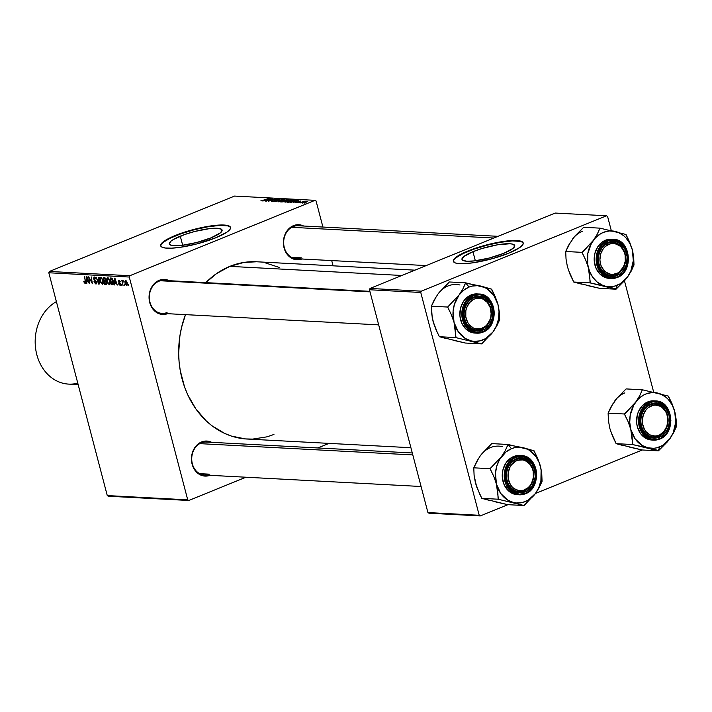 <?xml version="1.0" encoding="UTF-8"?>
<svg xmlns="http://www.w3.org/2000/svg" width="712" height="712" viewBox="0 0 712 712"><rect width="100%" height="100%" fill="white"/><g stroke="black" fill="none" stroke-linecap="round" stroke-linejoin="round"><path stroke-width="1.07" d="M472.946 251.683A27.287 5.58 165.3 0 1 499.797 244.438A27.287 5.58 165.3 0 1 514.758 245.578A27.287 5.58 165.3 0 1 503.776 253.321L489.251 258.038L474.423 260.895L466.894 261.242L462.622 260.263L461.946 259.319L463.619 256.676L472.946 251.683L482.344 248.399L497.652 244.777L509.837 243.762L512.435 244.091L514.785 245.685L513.112 248.328L503.776 253.321A27.287 5.58 165.3 0 1 476.933 260.565A27.287 5.58 165.3 0 1 461.972 259.426A27.287 5.58 165.3 0 1 472.946 251.683L475.34 260.779L472.946 251.683M523.24 243.139A36.125 7.387 -14.7 0 0 503.064 241.893A36.125 7.387 -14.7 0 0 467.962 251.425L467.855 251.033A36.125 7.387 165.3 0 1 503.393 241.439A36.125 7.387 165.3 0 1 523.204 242.943A36.125 7.387 165.3 0 1 508.671 253.196L519.653 247.607L522.795 244.697L523.231 243.086L522.332 241.831L518.55 240.701L512.159 240.549L503.713 241.395L487.088 244.786L470.739 249.903L458.528 255.537L454.452 258.616L453.286 261.135L455.137 262.87L457.976 263.52L464.358 263.671L472.812 262.826L492.855 258.518L508.671 253.196A36.125 7.387 165.3 0 1 473.124 262.781A36.125 7.387 165.3 0 1 453.322 261.277A36.125 7.387 165.3 0 1 467.855 251.033L467.962 251.425A36.125 7.387 -14.7 0 0 453.384 261.473M180.287 236.179A27.287 5.58 165.3 0 1 207.139 228.935A27.287 5.58 165.3 0 1 222.1 230.074A27.287 5.58 165.3 0 1 211.117 237.817L196.592 242.534L181.765 245.391L171.636 245.417L169.287 243.815L170.951 241.172L173.247 239.588L184.773 234.488L194.812 231.462L209.64 228.605L217.178 228.258L221.441 229.237L222.117 230.181L220.453 232.824L211.117 237.817A27.287 5.58 165.3 0 1 184.266 245.062A27.287 5.58 165.3 0 1 169.305 243.922A27.287 5.58 165.3 0 1 180.287 236.179L182.673 245.275L180.287 236.179M230.581 227.644A36.125 7.387 -14.7 0 0 210.405 226.389A36.125 7.387 -14.7 0 0 175.294 235.921L175.196 235.53A36.125 7.387 165.3 0 1 210.734 225.935A36.125 7.387 165.3 0 1 230.537 227.44A36.125 7.387 165.3 0 1 216.003 237.692L226.995 232.103L230.127 229.193L230.572 227.582L229.673 226.327L225.891 225.197L219.501 225.045L211.055 225.891L194.429 229.282L178.08 234.399L164.205 241.11L161.793 243.112L160.627 245.631L161.526 246.886L165.309 248.016L171.699 248.168L180.145 247.322L196.77 243.94L216.003 237.692A36.125 7.387 165.3 0 1 180.465 247.278A36.125 7.387 165.3 0 1 160.654 245.773A36.125 7.387 165.3 0 1 175.196 235.53L175.294 235.921A36.125 7.387 -14.7 0 0 160.725 245.969M209.942 475.322A17.542 14.471 -87 0 1 192.071 463.984A17.542 14.471 -87 0 1 201.576 441.956A17.542 14.471 -87 0 1 211.686 442.339L207.192 441.075L204.353 441.182L198.968 443.371L196.628 445.374L193.085 450.803L191.51 457.407L192.124 464.188L194.848 470.125L196.877 472.474L201.888 475.509L207.512 475.963L210.289 475.18M167.178 281.115A16.509 13.617 93 0 0 158.847 281.267L159.168 280.323A17.542 14.471 -87 0 1 169.287 280.706L164.784 279.433L161.944 279.549L159.168 280.323L158.847 281.267A16.509 13.617 -87 0 1 163.822 280.412L369.875 291.333M301.879 258.999A17.542 14.471 -87 0 1 284.008 247.66A17.542 14.471 -87 0 1 293.504 225.633A17.542 14.471 -87 0 1 303.623 226.016L299.12 224.752L296.281 224.859L290.897 227.048L286.571 231.56L283.963 237.692L283.438 241.083L283.474 244.519L285.174 251.007L288.805 256.151L293.816 259.186L299.449 259.64L302.226 258.865M293.184 226.585A16.509 13.617 93 0 0 284.284 247.509A16.509 13.617 93 0 0 301.381 257.851L291.555 257.335L301.381 257.851A16.509 13.617 -87 0 1 296.406 258.705A16.509 13.617 -87 0 1 283.759 244.545A16.509 13.617 -87 0 1 293.184 226.585A16.509 13.617 -87 0 1 298.159 225.731L498.071 236.322M201.247 442.909A16.509 13.617 93 0 0 192.356 463.832A16.509 13.617 93 0 0 209.453 474.174L199.618 473.658L209.453 474.174A16.509 13.617 -87 0 1 204.477 475.029A16.509 13.617 -87 0 1 191.822 460.869A16.509 13.617 -87 0 1 201.247 442.909A16.509 13.617 -87 0 1 206.222 442.045L412.284 452.966M401.871 275.482L229.851 266.368A88.76 73.194 93 0 0 205.786 282.637L216.653 273.533L229.851 266.368L401.871 275.482M273.951 434.453L266.991 436.839L252.724 439.09L245.542 438.939L231.427 436.082L224.636 433.412L211.891 425.705L206.071 420.748L195.809 408.839L187.692 394.697L184.55 386.945L180.225 370.471L179.095 361.901L178.659 353.223L179.905 335.868L181.578 327.36L185.494 314.633A88.76 73.194 93 0 0 247.206 439.046L410.904 447.723M333.082 265.825L331.712 260.583L333.082 265.825M322.91 227.039L316.075 200.98L315.007 200.339L129.824 275.722L49.377 271.459L234.551 196.076L315.007 200.339L129.824 275.722L129.273 277.03L48.817 272.767L107.272 495.579L187.728 499.842L129.273 277.03L187.728 499.842L188.796 500.483L108.34 496.219L107.272 495.579L108.34 496.219L188.796 500.483L245.925 477.227L188.796 500.483L187.728 499.842L107.272 495.579L48.817 272.767L129.273 277.03L129.824 275.722L49.377 271.459L48.817 272.767L49.377 271.459L234.551 196.076L315.007 200.339L316.075 200.98L322.91 227.039M329.06 443.38L317.819 447.964L329.06 443.38M107.734 277.725L106.791 278.695L108.429 278.027L106.791 278.695L107.031 281.694L109.203 284.729L109.942 280.848L110.191 283.438L109.31 284.729L107.379 282.744L106.738 279.015L107.129 277.965L108.073 277.805L109.871 280.581L107.396 277.778M114.765 283.091L114.757 284.933L114.303 284.907L114.401 278.17L114.917 278.196L117.275 285.067L116.216 283.171L114.765 283.091L116.216 283.171L117.275 285.067L114.917 278.196L114.401 278.17L114.303 284.907L114.757 284.933L114.765 283.091L116.376 282.442L114.765 283.091M85.111 283.447L85.609 281.587L84.363 276.576L85.547 281.231L84.924 282.655L83.749 281.276L85.502 283.287L84.372 283.002L83.749 281.276L85.209 282.415L84.79 276.603L85.342 283.412M94.331 277.021L93.664 278.775L96.592 281.97L95.693 283.225L94.002 281.64L95.871 284.017L96.627 282.077L96.111 284.008L94.296 282.531L94.402 281.578L95.461 283.18L96.271 282.37L94.011 279.629L93.548 278.045L94.571 277.057L96.049 279.06L94.607 277.822L94.055 278.641L96.627 282.077L94.082 278.748L94.527 277.813L96.049 279.06L94.002 277.066M99.146 277.36L99.164 284.106L98.621 284.079L96.2 277.208L98.701 283.118L98.692 277.333L99.146 277.36L98.692 277.333L98.701 283.118L96.2 277.208L98.621 284.079L99.164 284.106L99.146 277.36M100.953 277.368L100.009 278.339L101.647 277.671L100.009 278.339L100.25 281.338L102.421 284.364L103.16 280.492L103.409 283.073L102.617 284.355L100.597 282.379L99.956 278.659L100.347 277.609L101.291 277.449L103.16 280.492L100.606 277.422M128.454 284.693L128.187 285.645L128.454 284.693M106.026 284.471L106.64 282.406L106.444 284.328L104.388 284.382L103.284 277.582L104.922 277.778L105.741 278.873L105.768 281L106.64 282.406L104.922 277.778L103.284 277.582L104.388 284.382L106.284 284.426M86.837 281.614L86.828 283.456L86.366 283.429L86.472 276.692L86.989 276.719L89.338 283.59L88.288 281.694L86.837 281.614L88.288 281.694L89.338 283.59L86.989 276.719L86.472 276.692L86.366 283.429L86.828 283.456L86.837 281.614L88.439 280.964L86.837 281.614M89.534 279.478L89.765 283.607L88.662 276.808L91.803 282.7L91.278 276.941L92.382 283.75L89.24 277.867L89.534 279.478L89.24 277.867L92.382 283.75L91.278 276.941L91.803 282.7L88.662 276.808L89.765 283.607L89.534 279.478M119.999 285.298L120.622 283.91L118.77 281.445L119.643 280.537L119.038 280.777L120.257 281.721L118.895 280.163L118.379 281.525L120.586 283.794L119.856 284.675L118.521 283.465L119.999 285.298L120.533 285.076L119.242 284.933L118.521 283.465L119.687 284.64L120.248 284.115L118.459 281.783L118.815 280.154L120.212 281.56L119.153 280.795L118.735 281.169L120.55 283.661L120.328 285.245M112.994 284.675L111.17 284.747L110.066 277.938L111.766 278.187L112.986 280.038L113.537 283.118L112.994 284.675L113.244 280.866L111.633 278.107L110.066 277.938L111.17 284.747L112.38 284.809M125.606 280.51L125.09 283.616L126.62 285.645L127.136 282.646L127.359 284.64L126.772 285.637L125.339 284.337L124.849 281.552L125.837 280.564L127.136 282.646L125.339 280.555M124.529 284.488L124.262 285.441L124.529 284.488M122.811 280.368L122.411 281.445L121.823 280.403L123.051 285.37L121.823 280.403L122.411 281.445L122.606 280.483L123.14 280.564L122.749 283.394L123.176 281.329L122.722 280.386M121.672 284.337L121.823 285.307L121.672 284.337M297.945 202.795L298.853 202.466L297.945 202.795M300.811 202.947L301.719 202.617L300.811 202.947M285.227 202.155L289.713 201.14L291.697 199.841L285.067 201.692L285.227 202.155L290.309 200.909L291.43 199.796L289.357 200.09L284.818 202.012M290.879 202.422L292.926 201.816L294.376 201.897L293.388 202.555L298.515 200.206L290.416 202.395L292.926 201.816L294.376 201.897L293.388 202.555L298.515 200.206L290.879 202.422M282.139 201.959L288.449 199.76L286.883 199.591L280.51 201.87L287.675 200.268L288.396 199.716L286.883 199.591L280.51 201.87L282.139 201.959M275.277 201.594L282.744 199.378L275.891 201.256L279.798 199.218L274.734 201.567L282.744 199.378L275.891 201.256L279.798 199.218L275.277 201.594M261.553 200.321L260.859 200.829L262.354 200.713L268.388 198.612L261.126 200.882M266.306 201.122L271.69 199.191L268.504 201.238L274.877 198.96L269.056 200.864L272.26 198.817L266.306 201.122L271.69 199.191L268.504 201.238L274.877 198.96L269.056 200.864L272.26 198.817L266.306 201.122M262.942 200.944L266.448 200.41L265.46 201.078L270.587 198.728L262.488 200.917L266.448 200.41L265.46 201.078L270.587 198.728L262.942 200.944M271.895 201.452L278.392 199.155L275.197 199.716L273.897 200.998L271.868 200.9L271.397 201.3L271.895 201.452L274.841 200.837L272.589 201.176L273.043 200.597L272.554 200.597L271.397 201.3M278.445 201.799L282.62 200.891L284.916 199.476L278.232 201.371L278.445 201.799L283.527 200.544L284.649 199.44L282.575 199.725L278.036 201.647M296.406 202.101L295.631 202.617L297.011 202.644L299.067 201.389L300.918 201.167L299.013 201.238L296.023 202.724L298.221 202.288L299.004 201.416L300.259 201.558L300.553 200.998L298.488 201.425L296.023 202.724M288.502 202.297L292.41 201.532L295.231 200.134L293.664 199.956L287.292 202.235L293.78 201.033L295.133 200.063L293.664 199.956L287.292 202.235L288.502 202.297M302.644 203.08L307.45 201.38L302.324 202.965M299.173 202.858L304.603 201.282L299.173 202.858M304.727 203.151L305.644 202.831L304.727 203.151M653.661 392.125L624.46 280.795L653.661 392.125M611.261 230.483L607.567 216.421L606.499 215.78L421.326 291.163L370.017 288.449L555.2 213.057L606.499 215.78L421.326 291.163L420.765 292.472L369.466 289.748L427.921 512.56L479.221 515.283L420.765 292.472L479.221 515.283L480.288 515.924L428.989 513.21L427.921 512.56L428.989 513.21L480.288 515.924L507.932 504.674L480.288 515.924L479.221 515.283L427.921 512.56L369.466 289.748L420.765 292.472L421.326 291.163L370.017 288.449L369.466 289.748L370.017 288.449L555.2 213.057L606.499 215.78L607.567 216.421L611.261 230.483M642.269 449.984L535.477 493.461L642.269 449.984M414.936 270.16L256.596 261.776A88.76 73.194 93 0 0 229.851 266.368L243.905 262.434L256.658 261.776M167.89 313.547L162.274 314.437L156.845 312.657L152.439 308.483L149.725 302.555L149.102 295.774L150.686 289.161L154.219 283.741L159.168 280.323A17.542 14.471 -87 0 0 149.671 302.351A17.542 14.471 -87 0 0 167.542 313.689M265.38 262.888L279.166 267.409M167.053 312.541A16.509 13.617 -87 0 1 162.069 313.396A16.509 13.617 -87 0 1 149.422 299.227A16.509 13.617 -87 0 1 158.847 281.267A16.509 13.617 93 0 0 149.956 302.2A16.509 13.617 93 0 0 167.053 312.541M230.67 227.973L229.771 226.719L227.564 225.855L219.599 225.437L208.002 226.772L194.527 229.673L181.231 233.678L170.141 238.2L162.941 242.525L161.17 244.421L160.734 246.023M523.338 243.477L522.439 242.222L520.223 241.359L512.266 240.941L500.661 242.276L487.195 245.177L473.898 249.182L462.809 253.703L455.609 258.029L453.838 259.925L453.393 261.526M265.896 200.081L269.643 198.968L267.098 200.321L265.896 200.081L269.643 198.968L265.896 200.081M274.618 200.179L274.814 200.846L275.838 199.654L277.351 199.36L276.968 199.876L277.449 199.876L278.027 199.093L275.375 199.645L274.752 200.624M275.589 200.455L275.375 199.645L275.589 200.455M278.152 199.547L278.027 199.093L278.152 199.547M277.573 199.823L278.027 199.093M277.351 199.36L277.093 199.823M284.773 199.939L284.649 199.44L284.773 199.939M279.896 200.757L284.248 199.814L279.202 201.754L278.873 201.354L279.594 200.882L283.963 199.707L281.124 201.185L279.14 201.523L279.896 200.757M288.048 200.108L287.924 199.645L288.048 200.108M285.085 201.3L285.726 200.802M284.577 200.588L287.292 199.921L287.265 200.428L285.272 200.633L285.405 201.158L284.577 200.588L287.292 199.921L284.577 200.588M281.685 201.63L284.738 200.909L284.72 201.434L282.984 201.888L281.685 201.63L284.738 200.909L281.685 201.63M296.557 202.52L296.984 202.066M298.488 201.425L298.657 202.075L298.488 201.425L298.025 202.137M300.259 201.558L300.553 200.998M293.825 201.558L297.58 200.446L295.026 201.808L293.825 201.558L297.58 200.446L293.825 201.558M294.821 200.544L294.688 200.01L294.821 200.544M288.467 201.986L294.439 200.375L293.433 201.167L288.467 201.986L293.353 200.241L294.412 200.339L292.783 201.229L288.467 201.986M291.564 200.294L291.43 199.796L291.564 200.294M286.678 201.113L291.03 200.17L285.984 202.11L285.654 201.71L286.527 201.176L290.754 200.072L287.354 201.683L285.921 201.888L286.678 201.113M303.766 202.35L306.721 201.558L306.142 202.252L303.161 202.867L306.053 201.638L303.161 202.867M283.963 199.707L284.346 200.179M290.754 200.072L291.128 200.544M306.721 201.558L306.098 202.083M106.764 283.421L104.388 284.382L106.764 283.421M105.492 280.305L105.154 278.686L103.845 278.401L104.192 280.519L103.845 278.401L105.091 277.894L103.845 278.401L105.323 278.125L104.575 278.437L105.857 279.211L105.492 280.305L106.017 280.092L104.878 280.555M105.981 283.599L106.764 283.287L105.946 283.616L105.928 281.712L104.317 281.311L104.691 283.607L104.317 281.311L105.972 280.644L104.317 281.311L105.892 281.089L105.216 281.365L106.586 282.21L105.892 283.643L104.691 283.607L105.892 283.643M100.481 278.882L100.677 281.391L100.481 278.882L101.149 278.17L101.869 277.876L101.149 278.17L103.089 280.234L102.243 283.572L100.677 281.391L101.522 283.127L102.537 283.492L102.786 280.662L101.638 278.383L100.908 278.205L100.481 278.882L101.149 278.17M103.4 283.145L102.243 283.572M99.164 283.857L98.621 284.079L99.164 283.857M99.155 282.931L98.701 283.118L99.155 282.931M99.155 281.552L98.683 281.747L99.155 281.552M96.743 282.869L95.693 283.225M95.257 277.52L94.527 277.813L95.257 277.52M95.212 277.475L94.527 277.813M86.828 283.243L86.366 283.429L86.828 283.243M86.864 280.831L87.193 277.315L88.368 280.75L86.864 280.831L88.021 280.884L86.864 277.449L86.864 280.831M120.168 284.551L120.702 284.337M120.212 283.946L119.856 284.675M118.77 281.445L119.038 280.777M114.757 284.72L114.303 284.907L114.757 284.72M114.792 282.308L115.121 278.793L116.296 282.228L114.792 282.308L115.949 282.37L114.792 278.926L114.792 282.308M113.466 283.812L111.17 284.747L113.466 283.812M111.472 283.972L110.627 278.757L111.864 278.25L110.627 278.757L112.087 278.445L111.241 278.793L112.318 278.73L111.811 278.935L113.181 280.653L112.015 283.999L111.472 283.972L112.772 283.803L113.066 282.815L112.3 279.487L110.627 278.757L111.472 283.972M113.502 283.554L112.015 283.999M107.263 279.238L107.459 281.747L107.263 279.238L107.93 278.526L108.651 278.232L107.93 278.526L109.871 280.599L109.025 283.928L107.459 281.747L108.304 283.483L109.319 283.848L109.568 281.017L108.42 278.739L107.263 279.238L107.93 278.526M110.182 283.51L109.025 283.928M126.282 280.884L125.454 281.285L125.294 282.388L125.499 283.563L125.748 281.133L126.3 280.911L125.748 281.133L127.092 282.468L126.46 285.031L125.499 283.563L126.46 285.031M126.683 284.942L127.359 284.667M127.35 284.693L126.576 285.005L126.807 283.011L125.748 281.133M453.028 340.229L465.363 343.033L481.695 343.896L465.363 343.033L439.393 336.714L455.716 337.577L481.695 343.896L493.007 331.917L496.86 325.82L499.664 319.688L499.343 312.159L497.991 304.54L495.329 296.842L491.654 289.161L465.675 282.833L462.889 288.93L459.017 295.062A27.919 23.024 -87 0 1 469.074 287.052L465.719 283.02A32.049 26.433 93 0 0 465.461 283.127L462.889 288.93L459.017 295.062L447.706 307.05L431.383 306.187L434.16 300.09L438.031 293.958L449.352 281.97L465.675 282.833L449.352 281.97L440.212 291.377M481.864 329.22A16.509 13.617 93 0 0 490.755 308.296A16.509 13.617 93 0 0 473.658 297.945L473.987 297.002A17.542 14.471 -87 0 1 492.152 307.993A17.542 14.471 -87 0 1 482.7 330.226L481.864 329.22A16.509 13.617 -87 0 1 476.889 330.074A16.509 13.617 -87 0 1 464.233 315.906A16.509 13.617 -87 0 1 473.658 297.945A16.509 13.617 -87 0 1 478.633 297.091A16.509 13.617 -87 0 1 491.289 311.26A16.509 13.617 -87 0 1 481.864 329.22L482.7 330.226L477.084 331.116L471.664 329.336L469.288 327.52L467.259 325.162L464.536 319.234L463.921 312.452L464.447 309.061L465.497 305.84L469.039 300.42L471.38 298.417L476.764 296.219L479.603 296.112L485.023 297.892L489.438 302.066L491.04 304.861L492.74 311.34L492.25 318.166L489.642 324.307L485.317 328.81L482.7 330.226A17.542 14.471 -87 0 1 464.536 319.234A17.542 14.471 -87 0 1 473.987 297.002L473.658 297.945A16.509 13.617 93 0 0 464.767 318.869A16.509 13.617 93 0 0 481.864 329.22M477.423 293.931L471.139 294.919L473.124 295.026L466.084 300.624L461.812 313.858L466.974 328.214L476.96 333.18L482.95 332.148L483.065 331.596C476.266 335.494 469.715 331.525 463.405 319.697C462.889 305.51 466.298 297.483 473.631 295.631L471.139 294.919A19.607 16.171 93 0 0 459.952 316.253A19.607 16.171 93 0 0 474.975 333.074L476.96 333.18A19.607 16.171 -87 0 1 461.928 316.359A19.607 16.171 -87 0 1 473.124 295.026A19.607 16.171 -87 0 1 479.034 294.012A19.607 16.171 -87 0 1 494.048 310.743A19.607 16.171 -87 0 1 483.012 332.103M482.869 332.166A19.607 16.171 -87 0 1 476.96 333.18L482.95 332.148L489.909 326.568L494.181 313.325L489.019 298.978L479.034 294.012L473.124 295.026L473.631 295.631L468.265 299.325L466.12 302.039L463.298 308.679L462.738 312.354L462.764 316.075L464.607 323.088L468.541 328.659L471.113 330.626L476.987 332.557L483.065 331.596L485.887 330.065L490.568 325.188L492.25 322.029L493.959 314.873L493.291 307.531L490.346 301.114L488.147 298.568L485.575 296.593L479.71 294.67L473.631 295.631C480.422 291.733 486.981 295.702 493.291 307.531C493.808 321.717 490.399 329.736 483.065 331.596L482.95 332.148C499.779 326.532 496.495 293.789 479.034 294.012L477.049 293.905A19.607 16.171 93 0 0 471.139 294.919L465.603 298.737L463.387 301.541L460.477 308.394L459.925 316.03L461.83 323.275L465.888 329.033L471.486 332.415L474.61 333.047M447.154 338.796L439.393 336.714L437.426 332.753L433.056 321.326L431.695 313.689L431.383 306.187L447.706 307.05L451.381 314.748L454.042 322.438L455.404 330.065L455.716 337.577L439.393 336.714L435.708 329.006L433.047 321.317M434.142 324.699L432.202 317.445L431.383 306.187L436.144 296.851M454.042 322.438L453.055 311.633L454.363 304.496L459.017 295.062L463.628 290.265L469.074 287.052L472.003 286.108L478.01 285.637L480.992 286.117L486.643 288.467L493.656 295.106L497.991 304.54L499.032 311.696L498.516 318.958L496.46 325.856L493.007 331.917L485.762 338.538L480.022 340.87L474.014 341.342L471.033 340.861L465.381 338.512L458.368 331.872L454.042 322.438A27.919 23.024 -87 0 1 459.017 295.062L447.919 306.756A32.049 26.433 93 0 0 447.803 307.415L451.381 314.748L454.042 322.438L456.027 337.648A32.049 26.433 -87 0 1 455.618 337.212A32.049 26.433 93 0 0 456.027 337.648L481.383 343.816A32.049 26.433 93 0 0 481.908 343.602L493.007 331.917A27.919 23.024 -87 0 1 471.033 340.861A27.919 23.024 -87 0 1 454.042 322.438M481.695 343.896L481.908 343.602A32.049 26.433 -87 0 1 481.383 343.816L481.695 343.896M499.441 319.973A32.049 26.433 93 0 0 499.566 319.323L499.343 312.159L497.991 304.54A27.919 23.024 -87 0 1 493.007 331.917L496.86 325.82L499.566 319.323A32.049 26.433 -87 0 1 499.441 319.973M491.743 289.526A32.049 26.433 93 0 0 491.342 289.081L480.992 286.117A27.919 23.024 -87 0 1 497.991 304.54L495.329 296.842L491.342 289.081A32.049 26.433 -87 0 1 491.743 289.526M465.986 282.913A32.049 26.433 93 0 0 465.719 283.02L469.074 287.052A27.919 23.024 -87 0 1 480.992 286.117L465.461 283.127A32.049 26.433 -87 0 1 465.719 283.02A32.049 26.433 -87 0 1 465.986 282.913M447.919 306.756L447.803 307.415A32.049 26.433 -87 0 1 447.919 306.756M460.005 285.005A27.919 23.024 93 0 0 438.031 293.958M480.306 329.736L480.725 328.757A15.486 12.763 -87 0 1 465.79 316.813A15.486 12.763 -87 0 1 475.963 298.47L475.224 297.429A16.509 13.617 93 0 0 464.375 316.991A16.509 13.617 93 0 0 480.306 329.736A16.509 13.617 -87 0 1 476.889 330.074A16.509 13.617 -87 0 1 464.162 314.935A16.509 13.617 -87 0 1 475.224 297.429A16.509 13.617 -87 0 1 478.633 297.091A16.509 13.617 -87 0 1 491.36 312.23A16.509 13.617 -87 0 1 480.306 329.736A16.509 13.617 93 0 0 491.147 310.174A16.509 13.617 93 0 0 475.224 297.429L475.963 298.47L480.947 298.399L483.341 299.245L487.462 302.547L490.194 307.522L491.12 313.431L490.853 316.457L490.105 319.368L487.302 324.423L485.353 326.381L480.725 328.757L475.741 328.828L473.355 327.983L469.235 324.681L467.659 322.358L465.79 316.813L465.835 310.77L466.582 307.86L469.395 302.796L473.56 299.387L475.963 298.47A15.486 12.763 -87 0 1 490.897 310.414A15.486 12.763 -87 0 1 480.725 328.757L480.306 329.736M370.017 291.858L160.405 280.759L370.017 291.858M525.768 490.123L526.008 489.215A15.486 12.763 -87 0 1 509.107 481.899A15.486 12.763 -87 0 1 515.497 461.278L514.562 460.317A16.509 13.617 93 0 0 507.745 482.318A16.509 13.617 93 0 0 525.768 490.123A16.509 13.617 -87 0 1 519.297 491.707A16.509 13.617 -87 0 1 506.757 478.5A16.509 13.617 -87 0 1 514.562 460.317A16.509 13.617 -87 0 1 521.042 458.724A16.509 13.617 -87 0 1 533.573 471.931A16.509 13.617 -87 0 1 525.768 490.123A16.509 13.617 93 0 0 532.585 468.122A16.509 13.617 93 0 0 514.562 460.317L515.497 461.278L511.438 464.883L509.908 467.33L508.146 473.017L508.306 479.051L510.353 484.498L511.999 486.741L513.984 488.539L518.648 490.559L523.632 490.248L528.179 487.649L530.057 485.611L531.588 483.172L533.35 477.476L533.199 471.451L532.398 468.594L529.497 463.752L525.269 460.664L522.848 459.934L517.864 460.246L515.497 461.278A15.486 12.763 -87 0 1 532.398 468.594A15.486 12.763 -87 0 1 526.008 489.215L525.768 490.123M412.8 454.923L199.743 443.638L412.8 454.923M495.427 501.862L507.772 504.666L524.094 505.529L507.772 504.666L481.793 498.347L498.115 499.21L524.094 505.529L535.415 493.549L539.26 487.453L542.063 481.321L541.752 473.8L540.39 466.182L537.729 458.475L534.053 450.794L508.074 444.475L505.298 450.571L501.426 456.703A27.919 23.024 -87 0 1 511.483 448.685L508.128 444.653A32.049 26.433 93 0 0 507.861 444.76L505.298 450.571L501.426 456.703L490.105 468.683L473.783 467.82L476.568 461.723L480.44 455.591L491.752 443.612L508.074 444.475L491.752 443.612L482.611 453.01M524.272 490.853A16.509 13.617 93 0 0 533.163 469.929A16.509 13.617 93 0 0 516.067 459.578L516.387 458.635A17.542 14.471 -87 0 1 534.561 469.626A17.542 14.471 -87 0 1 525.109 491.858L524.272 490.853A16.509 13.617 -87 0 1 519.297 491.707A16.509 13.617 -87 0 1 506.641 477.538A16.509 13.617 -87 0 1 516.067 459.578A16.509 13.617 -87 0 1 521.042 458.724A16.509 13.617 -87 0 1 533.697 472.893A16.509 13.617 -87 0 1 524.272 490.853L525.109 491.858L519.493 492.748L516.698 492.188L511.688 489.153L508.057 484L506.944 480.867L506.357 477.521L506.846 470.694L509.454 464.553L513.779 460.05L516.387 458.635L522.003 457.745L524.797 458.314L529.808 461.34L531.837 463.699L534.561 469.626L535.175 476.408L534.65 479.808L532.042 485.94L527.717 490.443L525.109 491.858A17.542 14.471 -87 0 1 506.944 480.867A17.542 14.471 -87 0 1 516.387 458.635L516.067 459.578A16.509 13.617 93 0 0 507.175 480.511A16.509 13.617 93 0 0 524.272 490.853M519.822 455.564L513.548 456.561L515.533 456.659L508.493 462.257L504.221 475.5L509.374 489.847L519.359 494.813L525.358 493.781L525.465 493.229C518.674 497.127 512.115 493.158 505.805 481.33C505.289 467.143 508.697 459.124 516.031 457.264L515.533 456.659L513.548 456.561A19.607 16.171 93 0 0 502.352 477.886A19.607 16.171 93 0 0 517.384 494.707L519.359 494.813A19.607 16.171 -87 0 1 504.336 477.992A19.607 16.171 -87 0 1 515.533 456.659A19.607 16.171 -87 0 1 521.433 455.644A19.607 16.171 -87 0 1 536.456 472.376A19.607 16.171 -87 0 1 525.42 493.736M525.269 493.799A19.607 16.171 -87 0 1 519.359 494.813L525.349 493.781L532.309 488.201L536.581 474.966L531.428 460.611L521.433 455.644L515.533 456.659L516.031 457.264L513.21 458.795L508.528 463.681L506.846 466.832L505.137 473.987L505.805 481.33L508.751 487.747L510.949 490.292L513.521 492.268L519.386 494.19L525.465 493.229L528.295 491.698L532.976 486.821L535.798 480.182L536.323 472.786L535.691 469.163L532.754 462.747L527.984 458.234L525.127 456.917L522.11 456.303L516.031 457.264C522.831 453.366 529.381 457.335 535.691 469.163C536.207 483.35 532.798 491.378 525.465 493.229L525.358 493.781C542.179 488.174 538.895 455.422 521.433 455.644L519.457 455.538A19.607 16.171 93 0 0 513.548 456.561L510.629 458.136L505.796 463.174L502.877 470.036L502.334 477.663L504.229 484.908L508.297 490.666L513.895 494.057L517.01 494.68M489.553 500.429L481.793 498.347L479.826 494.386L475.456 482.959L474.094 475.322L473.783 467.82L490.105 468.683L493.79 476.381L496.442 484.071L497.804 491.698L498.115 499.21L481.793 498.347L476.639 486.839L474.094 475.322L473.783 467.82L478.553 458.483M476.551 486.332L475.456 482.959M496.442 484.071L495.463 473.275L496.762 466.129L499.539 459.596L506.027 451.897L511.483 448.685L514.411 447.741L520.419 447.278L526.293 448.702L529.052 450.1L536.065 456.739L539.296 462.809L541.111 469.706L540.915 480.6L538.859 487.498L535.415 493.549L528.162 500.171L522.43 502.503L516.414 502.975L513.441 502.494L507.781 500.144L500.767 493.505L496.442 484.071A27.919 23.024 -87 0 1 501.426 456.703L490.319 468.389A32.049 26.433 93 0 0 490.203 469.048L493.79 476.381L496.442 484.071L498.427 499.29A32.049 26.433 -87 0 1 498.017 498.845A32.049 26.433 93 0 0 498.427 499.29L523.783 505.458A32.049 26.433 93 0 0 524.308 505.235L535.415 493.549A27.919 23.024 -87 0 1 513.441 502.494A27.919 23.024 -87 0 1 496.442 484.071M524.094 505.529L524.308 505.235A32.049 26.433 -87 0 1 523.783 505.458L524.094 505.529M541.85 481.606A32.049 26.433 93 0 0 541.966 480.956L541.752 473.8L540.39 466.182A27.919 23.024 -87 0 1 535.415 493.549L539.26 487.453L541.966 480.956A32.049 26.433 -87 0 1 541.85 481.606M534.151 451.159A32.049 26.433 93 0 0 533.742 450.714L523.4 447.759A27.919 23.024 -87 0 1 540.39 466.182L537.729 458.475L533.742 450.714A32.049 26.433 -87 0 1 534.151 451.159M508.386 444.546A32.049 26.433 93 0 0 508.128 444.653L511.483 448.685A27.919 23.024 -87 0 1 523.4 447.759L507.861 444.76A32.049 26.433 -87 0 1 508.128 444.653A32.049 26.433 -87 0 1 508.386 444.546M490.319 468.389L490.203 469.048A32.049 26.433 -87 0 1 490.319 468.389M502.414 446.647A27.919 23.024 93 0 0 480.44 455.591M606.49 243.993L607.425 244.955A15.486 12.763 -87 0 1 624.326 252.27A15.486 12.763 -87 0 1 617.936 272.901L617.704 273.8A16.509 13.617 93 0 0 624.522 251.799A16.509 13.617 93 0 0 606.49 243.993A16.509 13.617 -87 0 1 612.97 242.4A16.509 13.617 -87 0 1 625.51 255.608A16.509 13.617 -87 0 1 617.704 273.8A16.509 13.617 -87 0 1 611.225 275.384A16.509 13.617 -87 0 1 598.694 262.176A16.509 13.617 -87 0 1 606.49 243.993A16.509 13.617 93 0 0 599.682 265.994A16.509 13.617 93 0 0 617.704 273.8L623.516 266.849L625.287 261.153L625.127 255.127L624.326 252.27L621.425 247.429L619.449 245.631L614.785 243.611L609.801 243.922L605.253 246.521L603.367 248.568L600.732 253.748L599.913 259.729L600.234 262.728L601.035 265.576L603.936 270.418L605.921 272.224L610.584 274.236L613.077 274.378L617.936 272.901A15.486 12.763 -87 0 1 601.035 265.576A15.486 12.763 -87 0 1 607.425 244.955L606.49 243.993M291.68 227.315L493.87 238.03L291.68 227.315M624.869 280.314L627.343 277.226A27.919 23.024 -87 0 1 617.286 285.245L615.978 289.028A32.049 26.433 93 0 0 616.245 288.921L627.343 277.226L631.197 271.13L634 264.998L633.68 257.477L632.327 249.859L629.666 242.16L625.99 234.47L600.011 228.152L597.226 234.248L593.354 240.38L582.042 252.36L585.718 260.058L588.379 267.748L589.741 275.384L590.052 282.887L616.031 289.205L624.869 280.314M607.995 243.264A16.509 13.617 93 0 0 599.103 264.188A16.509 13.617 93 0 0 616.2 274.529L617.037 275.535A17.542 14.471 -87 0 1 598.872 264.544A17.542 14.471 -87 0 1 608.324 242.311L607.995 243.264A16.509 13.617 -87 0 1 612.97 242.4A16.509 13.617 -87 0 1 625.626 256.569A16.509 13.617 -87 0 1 616.2 274.529A16.509 13.617 -87 0 1 611.225 275.384A16.509 13.617 -87 0 1 598.569 261.224A16.509 13.617 -87 0 1 607.995 243.264L608.324 242.311L611.101 241.537L616.726 241.991L619.36 243.201L623.774 247.375L625.376 250.17L627.076 256.658L626.587 263.485L625.528 266.697L621.994 272.126L619.654 274.12L614.26 276.318L608.635 275.864L603.625 272.829L601.596 270.48L598.872 264.544L598.258 257.762L598.783 254.371L599.833 251.149L603.376 245.729L608.324 242.311A17.542 14.471 -87 0 1 626.489 253.303A17.542 14.471 -87 0 1 617.037 275.535L616.2 274.529A16.509 13.617 93 0 0 625.091 253.606A16.509 13.617 93 0 0 607.995 243.264M617.206 277.475L624.246 271.877L628.518 258.643L623.356 244.287L613.37 239.321L607.461 240.336L607.968 240.941C614.759 237.043 621.318 241.012 627.628 252.84C628.144 267.036 624.736 275.055 617.402 276.906L617.206 277.475A19.607 16.171 -87 0 1 611.297 278.49A19.607 16.171 -87 0 1 596.264 261.669A19.607 16.171 -87 0 1 607.461 240.336A19.607 16.171 -87 0 1 613.37 239.321C630.832 239.098 634.116 271.851 617.286 277.466L622.76 273.212L624.905 270.498L627.726 263.858L628.296 260.183L627.628 252.84L624.682 246.423L622.484 243.878L617.064 240.594L610.967 240.104L607.968 240.941L602.601 244.643L600.456 247.358L597.635 253.997L597.101 261.384L597.742 265.006L598.943 268.397L602.877 273.978L605.449 275.945L611.323 277.867L617.402 276.906C610.602 280.804 604.052 276.843 597.742 265.006C597.226 250.82 600.634 242.801 607.968 240.941L605.476 240.238L607.461 240.336L600.421 245.934L596.149 259.177L601.311 273.524L611.297 278.49L617.286 277.457L609.312 278.383A19.607 16.171 93 0 1 594.289 261.562A19.607 16.171 93 0 1 605.476 240.238L602.566 241.813L597.724 246.85L594.814 253.712L594.262 261.34L596.167 268.584L600.225 274.343L605.823 277.733L608.947 278.356M613.37 239.321L611.386 239.223A19.607 16.171 93 0 0 605.476 240.238L611.759 239.241M587.364 285.539L599.7 288.342L616.031 289.205L599.7 288.342L573.73 282.023L590.052 282.887L573.73 282.023L570.045 274.325L567.393 266.635L566.031 259.008L565.72 251.496L582.042 252.36L565.72 251.496L568.496 245.4L574.798 236.224L583.689 227.288L600.011 228.152L583.689 227.288L574.548 236.687M568.479 270.008L573.73 282.023L581.49 284.115M567.393 266.635L566.031 259.008L565.72 251.496L570.481 242.16M632.327 249.859L633.306 260.654L630.796 271.174L627.343 277.226L620.099 283.848L614.358 286.18L608.351 286.651L605.369 286.171L602.477 285.227L597.137 281.997L592.704 277.182L589.474 271.121L587.658 264.223L587.854 253.33L591.467 243.273L595.535 237.799L600.608 233.758L603.411 232.361L609.338 230.946L615.328 231.436L618.221 232.379L623.561 235.61L625.91 237.835L629.782 243.317L632.327 249.859A27.919 23.024 -87 0 1 627.343 277.226L631.197 271.13L633.778 265.291A32.049 26.433 93 0 0 633.903 264.633L633.68 257.477L632.327 249.859L629.666 242.16L625.679 234.39A32.049 26.433 -87 0 1 626.079 234.835A32.049 26.433 93 0 0 625.679 234.39L600.323 228.223A32.049 26.433 93 0 0 599.798 228.436L597.226 234.248L593.354 240.38A27.919 23.024 -87 0 1 615.328 231.436A27.919 23.024 -87 0 1 632.327 249.859M600.011 228.152L599.798 228.436A32.049 26.433 -87 0 1 600.323 228.223L600.011 228.152M582.256 252.066A32.049 26.433 93 0 0 582.14 252.724L585.718 260.058L588.379 267.748A27.919 23.024 -87 0 1 593.354 240.38L582.14 252.724A32.049 26.433 -87 0 1 582.256 252.066M589.954 282.522A32.049 26.433 93 0 0 590.364 282.967L605.369 286.171A27.919 23.024 -87 0 1 588.379 267.748L590.364 282.967A32.049 26.433 -87 0 1 589.954 282.522M615.72 289.134A32.049 26.433 93 0 0 615.978 289.028L617.286 285.245A27.919 23.024 -87 0 1 605.369 286.171L616.245 288.921A32.049 26.433 -87 0 1 615.978 289.028A32.049 26.433 -87 0 1 615.72 289.134M633.778 265.291L633.903 264.633A32.049 26.433 -87 0 1 633.778 265.291M582.425 231.249A27.919 23.024 93 0 0 572.368 239.268M651.961 404.38L652.699 405.422A15.486 12.763 -87 0 1 667.634 417.365A15.486 12.763 -87 0 1 657.47 435.7L657.043 436.678A16.509 13.617 93 0 0 667.892 417.116A16.509 13.617 93 0 0 651.961 404.38A16.509 13.617 -87 0 1 655.378 404.042A16.509 13.617 -87 0 1 668.105 419.172A16.509 13.617 -87 0 1 657.043 436.678A16.509 13.617 -87 0 1 653.625 437.017A16.509 13.617 -87 0 1 640.898 421.887A16.509 13.617 -87 0 1 651.961 404.38A16.509 13.617 93 0 0 641.111 423.943A16.509 13.617 93 0 0 657.043 436.678L657.47 435.7L654.978 436.038L650.092 434.925L645.971 431.632L644.404 429.309L642.536 423.756L642.313 420.739L643.328 414.802L646.131 409.747L648.08 407.798L652.699 405.422L655.2 405.083L660.077 406.196L662.276 407.593L665.773 411.812L666.93 414.473L667.865 420.383L666.841 426.31L664.038 431.374L659.873 434.783L657.47 435.7A15.486 12.763 -87 0 1 642.536 423.756A15.486 12.763 -87 0 1 652.699 405.422L651.961 404.38M667.278 441.947L669.752 438.859A27.919 23.024 -87 0 1 659.686 446.878L658.386 450.66A32.049 26.433 93 0 0 658.644 450.554L669.752 438.859L673.596 432.771L676.4 426.63L676.088 419.11L674.727 411.492L672.066 403.793L668.39 396.103L642.411 389.784L639.634 395.881L635.763 402.013L624.442 413.992L628.126 421.7L630.779 429.38L632.14 437.017L632.452 444.519L658.431 450.838L667.278 441.947M650.403 404.897A16.509 13.617 93 0 0 641.512 425.82A16.509 13.617 93 0 0 658.609 436.162L659.446 437.177A17.542 14.471 -87 0 1 641.281 426.185A17.542 14.471 -87 0 1 650.723 403.944L650.403 404.897A16.509 13.617 -87 0 1 655.378 404.042A16.509 13.617 -87 0 1 668.034 418.202A16.509 13.617 -87 0 1 658.609 436.162A16.509 13.617 -87 0 1 653.625 437.017A16.509 13.617 -87 0 1 640.978 422.857A16.509 13.617 -87 0 1 650.403 404.897L650.723 403.944L653.509 403.17L659.134 403.624L664.145 406.659L666.174 409.008L668.897 414.936L669.476 418.291L669.511 421.727L667.927 428.33L666.379 431.25L662.053 435.762L656.669 437.951L651.035 437.497L646.024 434.462L643.995 432.113L642.393 429.318L640.693 422.83L641.183 416.004L643.79 409.872L645.775 407.362L650.723 403.944A17.542 14.471 -87 0 1 668.897 414.936A17.542 14.471 -87 0 1 659.446 437.177L658.609 436.162A16.509 13.617 93 0 0 667.5 415.238A16.509 13.617 93 0 0 650.403 404.897M659.606 439.108L666.646 433.51L670.918 420.276L665.764 405.92L655.77 400.963L649.869 401.977L650.368 402.583C657.167 398.684 663.717 402.645 670.028 414.473C670.544 428.668 667.135 436.687 659.802 438.539L659.606 439.108A19.607 16.171 -87 0 1 653.696 440.123A19.607 16.171 -87 0 1 638.673 423.302A19.607 16.171 -87 0 1 649.869 401.977A19.607 16.171 -87 0 1 655.77 400.963C673.232 400.74 676.516 433.483 659.686 439.099L653.696 440.123L659.695 439.09L665.159 434.845L667.313 432.131L670.134 425.491L670.659 418.104L670.028 414.473L667.091 408.056L662.32 403.544L659.463 402.227L653.376 401.737L650.368 402.583L645.01 406.276L641.183 412.15L640.043 415.63L639.474 419.297L640.141 426.648L641.352 430.039L645.277 435.611L650.706 438.895L656.793 439.384L659.802 438.539C653.002 442.437 646.452 438.476 640.141 426.648C639.625 412.453 643.034 404.434 650.368 402.583L647.884 401.871L649.869 401.977L642.829 407.575L638.557 420.81L643.71 435.157L653.696 440.123L651.72 440.016A19.607 16.171 93 0 1 636.688 423.195A19.607 16.171 93 0 1 647.884 401.871L642.349 405.689L638.397 411.75L637.213 415.345L636.67 422.973L637.32 426.719L640.364 433.35L645.286 438.005L651.346 439.998M655.77 400.963L653.794 400.856A19.607 16.171 93 0 0 647.884 401.871L654.159 400.883M629.764 447.172L642.108 449.975L658.431 450.838L642.108 449.975L616.129 443.656L632.452 444.519L616.129 443.656L612.445 435.958L609.792 428.268L608.431 420.641L608.119 413.129L624.442 413.992L608.119 413.129L610.896 407.033L617.206 397.857L626.088 388.921L642.411 389.784L626.088 388.921L616.948 398.32M610.887 431.641L616.129 443.656L623.89 445.748M609.792 428.268L608.431 420.641L608.119 413.129L612.89 403.793M674.727 411.492L675.706 422.287L673.196 432.807L669.752 438.859L662.498 445.481L656.767 447.821L653.767 448.293L647.778 447.803L642.117 445.454L635.104 438.815L630.779 429.38L629.737 422.234L630.254 414.963L633.876 404.906L637.934 399.432L643.007 395.391L645.82 393.994L651.738 392.588L654.755 392.588L660.629 394.012L665.96 397.243L668.319 399.468L672.181 404.95L674.727 411.492A27.919 23.024 -87 0 1 669.752 438.859L673.596 432.771L676.186 426.924A32.049 26.433 93 0 0 676.302 426.265L676.088 419.11L674.727 411.492L672.066 403.793L668.078 396.032A32.049 26.433 -87 0 1 668.488 396.468A32.049 26.433 93 0 0 668.078 396.032L642.722 389.865A32.049 26.433 93 0 0 642.197 390.078L639.634 395.881L635.763 402.013A27.919 23.024 -87 0 1 657.737 393.068A27.919 23.024 -87 0 1 674.727 411.492M642.411 389.784L642.197 390.078A32.049 26.433 -87 0 1 642.722 389.865L642.411 389.784M624.655 413.708A32.049 26.433 93 0 0 624.54 414.357L628.126 421.7L630.779 429.38A27.919 23.024 -87 0 1 635.763 402.013L624.54 414.357A32.049 26.433 -87 0 1 624.655 413.708M632.354 444.155A32.049 26.433 93 0 0 632.763 444.6L647.778 447.803A27.919 23.024 -87 0 1 630.779 429.38L632.763 444.6A32.049 26.433 -87 0 1 632.354 444.155M658.119 450.767A32.049 26.433 93 0 0 658.386 450.66L659.686 446.878A27.919 23.024 -87 0 1 647.778 447.803L658.644 450.554A32.049 26.433 -87 0 1 658.386 450.66A32.049 26.433 -87 0 1 658.119 450.767M676.186 426.924L676.302 426.265A32.049 26.433 -87 0 1 676.186 426.924M624.833 392.89A27.919 23.024 93 0 0 614.776 400.901M652.254 401.239L652.308 401.951M77.786 383.172A43.352 35.751 -87 0 1 36.828 354.709A43.352 35.751 -87 0 1 56.39 301.612A43.352 35.751 93 0 0 35.733 349.343A43.352 35.751 93 0 0 68.646 384.115L78.16 384.613M105.287 280.51L106.026 280.208M100.926 278.205L101.834 277.831M120.043 284.649L120.702 284.382M118.922 280.795L119.625 280.51M107.708 278.561L108.616 278.196M378.677 324.868L162.069 313.396M204.477 475.029L421.086 486.501M296.406 258.705L426.177 265.585"/></g></svg>
